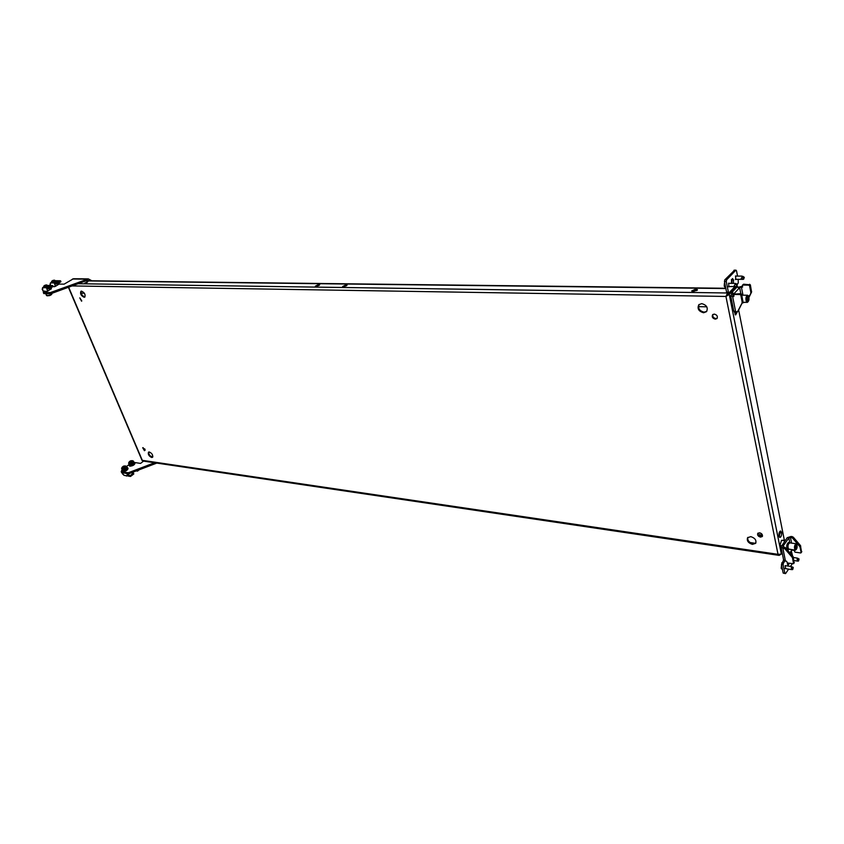 <?xml version="1.0" encoding="UTF-8"?>
<svg xmlns="http://www.w3.org/2000/svg" width="844" height="844" viewBox="0 0 844 844"><rect width="100%" height="100%" fill="white"/><g stroke="black" fill="none" stroke-linecap="round" stroke-linejoin="round"><path stroke-width="1.27" d="M84.632 283.225L87.829 281.664L84.632 283.225M346.736 285.652L343.297 286.791M346.262 284.723L347.053 285.029L343.466 286.802L342.675 286.496L346.262 284.723M759.579 532.786C761.942 533.556 762.849 534.801 762.301 536.531L760.476 537.122C758.112 536.351 757.216 535.107 757.764 533.387L759.579 532.786M758.06 533.091L760.961 536.457L762.491 536.151M750.801 536.647C755.011 538.029 756.625 540.255 755.654 543.336L752.426 544.38C748.217 542.987 746.613 540.751 747.594 537.691L750.801 536.647M755.876 542.977L752.911 543.715C748.997 542.513 747.309 540.403 747.868 537.385M715.322 319.159L716.967 318.536C717.928 316.342 717.031 314.854 714.267 314.095L712.631 314.717C711.661 316.911 712.558 318.388 715.322 319.159M717.21 318.199L715.87 318.568C713.359 317.977 712.378 316.595 712.937 314.453M703.611 312.755L706.523 311.647C708.274 307.691 706.671 305.011 701.691 303.629L698.821 304.716C697.038 308.672 698.632 311.352 703.611 312.755M699.117 304.452C697.756 308.377 699.444 310.951 704.17 312.174L706.776 311.341M79.779 297.879L81.562 301.181L79.779 297.879M737.392 311.742L735.641 314.917L734.185 311.531M735.071 314.654L736.19 311.858M81.53 291.138C84.59 292.625 85.666 294.619 84.748 297.12L84.115 297.278C81.056 295.79 79.98 293.796 80.908 291.296L81.53 291.138M85.012 296.877L84.727 296.898C81.963 295.716 80.802 293.807 81.256 291.159M144.44 450.696L142.699 447.742L144.44 450.696M145.094 450.285L143.058 447.647M316.004 286.422L319.327 285.283M316.11 286.422L319.654 284.671L318.916 284.375L315.371 286.137L316.11 286.422M778.97 536.067L779.888 537.459C781.227 536.932 781.797 535.254 781.586 532.395L780.668 531.003C779.328 531.52 778.759 533.208 778.97 536.067M780.067 531.214L779.371 537.09M692.196 291.444L697.144 290.368M695.804 289.059L697.418 289.714L693.283 291.623L691.69 290.969L695.804 289.059M151.646 457.48L152.49 457.311C153.175 455.169 152.12 453.407 149.335 451.994L148.502 452.162C147.816 454.294 148.86 456.066 151.646 457.48M148.829 452.015C148.597 454.251 149.726 455.929 152.205 457.058L152.722 457.037M779.455 532.058L780.457 532.195M758.999 535.518L761.277 535.233M145.094 449.789L144.714 448.871M779.191 532.754L780.552 532.933M760.096 536.214L761.088 535.602L760.898 533.26M706.787 306.815L698.442 306.636M84.389 293.258L81.13 293.184M782.198 552.904L781.365 554.097L778.02 554.329L779.191 555.394L780.7 554.413M729.068 292.784L727.792 294.145L727.728 292.815M87.312 282.307L85.044 283.194M79.811 297.879L81.794 300.886M779.191 555.394L142.921 461.024L142.014 460.318L68.396 287.287M727.792 294.145L725.935 296.455L729.237 294.366L728.045 294.345L730.102 292.172M78.112 283.721L727.56 292.984L725.935 296.455L72.109 285.926M726.494 295.864L728.045 294.345M781.365 554.097L729.237 294.366L730.735 292.773M784.298 539.928L738.69 310.191M122.137 469.633L121.874 470.551L122.602 470.973C125.577 470.709 127.307 469.718 127.813 468.009L126.421 466.299L124.458 468.272L121.589 468.378L122.148 469.644L125.007 469.538L126.969 467.576M121.874 470.551L122.834 471.511C125.809 471.247 127.539 470.256 128.045 468.536L127.813 468.009M122.433 469.908L123.129 470.572L126.959 467.966M123.773 466.416L123.846 467.449L123.456 466.553L124.849 466.236L124.216 467.323L122.813 467.629L123.456 466.553M125.872 475.71L127.075 475.9M126.283 475.974L127.275 475.932M129.427 464.611L130.124 465.276L133.932 462.691M134.038 462.301L133.394 461.035L131.453 462.976L128.594 463.082L129.596 465.677C132.55 465.413 134.28 464.432 134.776 462.734L134.038 462.301M128.868 465.244L129.828 466.204C132.782 465.941 134.512 464.96 135.008 463.261L134.776 462.734M46.03 293.891L49.068 293.68M45.006 293.585L47.369 293.638M143.554 461.119L140.558 463.409L134.597 462.512M121.926 469.96L121.219 471.638L121.652 472.64L128.71 473.769L156.805 463.092M128.921 464.664L126.505 466.5M121.219 471.638L128.267 472.767L154.589 462.765M128.71 473.769L128.267 472.767M130.757 461.14L130.831 462.164L130.577 461.172L132.033 461.373L130.883 462.174L129.807 462.343L130.44 461.278M129.132 464.348L132.002 464.242L133.932 462.301M45.08 285.188L46.589 284.903L45.449 285.905L43.867 285.989L45.08 285.188M46.673 284.966L45.555 286.127L43.846 286.084M49.184 293.68L45.987 293.902M52.908 280.44L54.406 280.155L53.288 281.157L51.695 281.231L52.908 280.44M54.491 280.219L53.394 281.379L51.684 281.337M53.647 286.686L54.195 286.696M50.355 292.583L50.851 293.723L43.782 293.564L43.297 292.425L50.355 292.583L88.314 278.889L73.481 278.742L64.102 284.154L59.101 284.08M54.797 286.57L57.033 285.346M46.979 291.349L49.237 290.104M44.067 291.159L43.297 292.425M50.851 293.723L87.407 280.313L86.932 279.164L72.489 279.016M90.54 280.778L91.163 280.387L88.314 278.889M87.407 280.313L90.023 280.767M789.383 563.286L788.074 565.364L787.336 562.969M785.659 568.666L785.163 565.712L786.038 565.744M783.063 546.996L782.937 546.342L785.711 547.925L793.233 556.924L792.516 557.947L793.56 563.718L787.463 563.001L786.566 561.228L785.437 561.06L782.873 548.199L781.016 546.986L787.178 537.712L791.166 536.436L793.276 537.153L800.45 545.53L801.526 551.955M782.937 546.342L788.866 537.944L789.731 542.354M791.155 549.602L791.387 550.731L789.921 552.841M790.269 553.242L790.68 551.744M783.506 559.414L783.401 560.49L784.16 560.595M792.326 563.729L790.48 566.419M788.623 569.12L785.532 573.614L783.179 573.076L781.46 564.509L783.401 560.49M790.469 552.999L791.524 551.754L792.569 555.922M781.734 562.864L783.422 563.117L784.931 560.954M783.422 563.117L783.137 564.763L781.46 564.509M783.179 573.076L784.867 573.34L783.137 564.763M787.705 563.032L787.368 564.193M791.387 550.731L792.896 549.855M791.577 543.093L790.459 537.428L788.866 537.944M790.459 537.428L791.535 537.575L792.242 536.584M801.747 551.807L800.629 552.968L794.985 552.145L794.098 550.394L792.97 550.225M793.276 537.153L792.579 538.155L799.753 546.532L800.45 545.53M792.579 538.155L791.535 537.575M801.051 552.82L801.789 551.554M800.734 546.068L800.038 547.081L801.093 552.567M800.038 547.081L799.753 546.532M785.437 561.06L783.591 559.825L781.016 546.986M782.873 548.199L783.949 548.357L784.667 547.345M792.516 557.947L792.949 556.375M785.711 547.925L784.994 548.948L792.242 557.399M784.994 548.948L783.949 548.357M793.233 556.924L794.046 562.821M796.652 544.042C797.538 546.933 797.126 548.99 795.396 550.214L794.942 549.929C794.056 547.039 794.468 544.981 796.187 543.747L796.652 544.042M795.396 550.214L788.444 548.99C787.536 546.11 787.958 544.053 789.689 542.829L796.187 543.747M795.175 549.127C794.531 547.028 794.826 545.53 796.082 544.633L796.419 544.844C797.063 546.944 796.757 548.442 795.502 549.339L795.175 549.127M794.816 548.104L795.512 548.431L796.05 545.994L795.122 545.625M784.962 540.846L781.502 540.35L779.951 545.572L780.9 550.288L781.702 550.404M781.47 545.783L779.951 545.572M785.49 540.097L781.502 540.35M798.561 561.007L799.078 558.95L798.16 559.393L798.561 561.007M798.202 558.443L797.095 558.042L797.443 561.049L798.086 561.102M792.727 569.521L793.254 567.442L792.316 567.906L792.727 569.521M782.494 569.668L781.175 568.307L781.544 564.931L781.175 568.307M793.254 567.442L791.261 566.535L791.598 569.563L792.252 569.616M743.68 279.153L744.313 277.296L743.29 276.864L743.195 279.364L735.346 279.311M731.896 280.63L731.41 279.828M743.332 276.579L741.908 276.104L742.076 277.317L741.159 278.288L743.195 279.364M736.812 286.454L737.403 284.28L736.411 284.154L736.812 286.454M725.798 288.184L724.257 286.264L724.679 282.613M736.464 283.858L735.029 283.384L735.187 284.618C733.879 285.483 734.006 286.127 735.567 286.549L736.306 286.665M748.438 295.801C749.483 298.955 749.113 301.139 747.32 302.374L746.497 301.814C745.452 298.671 745.822 296.487 747.605 295.242L748.438 295.801M746.761 300.991C746.001 298.713 746.265 297.12 747.573 296.212L748.174 296.624C748.934 298.913 748.66 300.506 747.362 301.403L746.761 300.991M746.36 299.863L747.373 300.369L747.795 297.995L747.499 297.257L746.444 297.721M730.883 296.645L730.355 298.238L731.484 303.872L732.349 303.967M731.199 298.259L730.355 298.238M732.328 303.893L731.484 303.872M731.484 283.246L731.6 279.353M733.236 283.362L733.615 280.081L732.539 278.541L731.526 283.352M729.532 283.331L728.625 283.204L728.91 286.918L729.427 286.591M736.422 276.072L735.535 275.946L735.82 279.638L736.327 279.311M729.912 291.929L731.294 293.227L732.318 292.024L731.126 290.631L729.184 292.699L728.393 292.119L726.589 292.098L727.38 292.668M740.821 293.659L739.639 287.646L738.827 288.521L736.981 286M741.697 303.967L742.52 302.279L747.32 302.374M738.226 310.835L742.868 301.519L741.633 294.25L740.916 293.659L740.082 294.545L734.016 294.461L733.816 296.487L732.603 296.466L730.682 295.674L731.811 294.06L733.615 294.081L732.887 295.474M738.827 288.521L733.615 294.081L732.318 292.024L737.54 286.464M731.811 294.06L731.294 293.227M734.48 270.302L724.796 279.839L724.468 281.601L726.589 292.098M733.953 270.302L735.757 270.302L726.61 279.86L724.796 279.839M737.192 284.196L738.257 283.056L738.183 279.332M737.55 276.083L736.527 270.892L736.021 270.175L734.217 270.164M724.468 281.601L726.283 281.611L726.61 279.86M726.283 281.611L728.393 292.119M738.278 287.266L742.414 286.211M739.639 287.646L741.391 287.076L742.973 295.168M744.376 302.31L742.646 302.933M744.387 302.363L745.864 302.342M748.987 297.383L751.571 292.077L750.369 284.85L743.606 284.206L742.414 285.219L742.593 287.087L741.391 287.076M748.881 296.835L751.571 292.077M751.635 291.454L750.759 292.952M750.833 292.33L749.556 285.715L750.369 284.85M749.651 284.259L748.839 285.135L749.556 285.715M748.839 285.135L742.794 285.072L743.606 284.206M730.682 295.674L733.763 311.025L736.823 311.879L738.416 310.676M733.636 295.579L732.782 294.967M742.942 300.897L742.119 301.793L740.81 295.136L741.633 294.25M740.082 294.545L740.81 295.136M738.553 310.476L737.593 311.573M737.73 311.373L742.868 301.519M742.119 301.793L742.045 302.416M740.916 293.659L734.343 294.102M126.727 473.452L127.465 475.161L129.86 473.326M128.457 475.953L124.142 475.404M133.394 473.062L130.176 475.657L133.394 473.062L131.411 472.745M130.176 475.657L130.514 476.459L133.816 473.938L133.468 473.136M121.863 472.672L124.173 475.436L122.275 473.642M130.092 475.583L127.465 475.161M130.514 476.459L128.267 476.1M137.234 470.53L137.488 471.121L139.281 469.749M136.2 470.92L137.488 471.121M43.74 286.359L44.458 287.34L46.969 285.81M46.768 291.465L47.697 290.98L46.726 288.732L49.374 288.775L53.088 286.443L52.697 285.525L48.984 287.793L49.374 288.711M47.697 290.98L51.4 288.711L50.999 287.783M47.813 286.137L45.513 287.53L48.593 285.662L48.013 286.612M46.747 291.486L42.822 290.874L42.601 287.656L43.951 286.833M42.601 287.656L42.211 289.481M47.095 285.441L50.44 285.494L46.726 287.751L42.633 287.677L42.2 289.387M48.984 287.793L47.137 287.762L50.84 285.494L52.697 285.525M46.726 287.751L46.99 288.363L47.137 287.762M53.088 286.443L49.385 288.764L53.088 286.517M51.4 288.711L47.707 291.032L51.4 288.785M51.895 285.789L50.534 285.768L47.697 287.488L49.068 287.519L51.895 285.789M51.421 286.084L48.319 287.498M51.579 281.611L52.286 282.582L54.786 281.063M52.824 286.675L55.525 286.264L54.565 283.953L57.213 283.995L60.895 281.674L60.504 280.767L56.833 283.004L57.223 283.922M55.525 286.19L59.196 283.953L58.806 283.025M55.63 281.379L53.351 282.772L56.4 280.915L55.831 281.854M54.923 280.704L58.247 280.736L54.575 282.983L50.471 282.919L51.779 282.075M56.833 283.004L54.976 282.983L58.658 280.746L60.504 280.767M54.575 282.983L54.839 283.584L54.976 282.983M50.376 285.494L50.44 282.909L50.028 284.618M60.895 281.674L57.223 283.985L60.895 281.748M59.196 283.953L55.535 286.253L59.196 284.027M59.713 281.031L58.352 281.01L55.546 282.719L56.907 282.74L59.713 281.031M59.228 281.326L56.158 282.729M755.433 543.314L750.073 542.544M152.869 456.625L150.696 456.309M725.872 288.553L85.793 280.904M68.649 287.192L142.298 460.339L778.02 554.329L725.935 296.455M124.205 467.692C126.473 466.088 126.231 465.582 123.467 466.173C121.188 467.787 121.43 468.283 124.205 467.692M123.414 467.46L123.171 466.88M123.319 466.774L123.583 467.407M124.332 467.122L124.047 466.458M124.216 466.426L124.469 466.996M131.2 462.406C133.447 460.813 133.204 460.307 130.44 460.908C128.183 462.501 128.436 462.997 131.2 462.406M130.398 462.174L130.155 461.605M130.303 461.499L130.567 462.122M131.316 461.847L131.02 461.183M131.2 461.151L131.442 461.721M49.522 295.242L51.769 293.522C52.159 294.123 51.463 294.809 49.659 295.59L46.578 295.6L49.522 295.242M51.452 294.123L49.659 295.569L47.243 295.811M793.603 563.454L794.309 562.431M789.151 549.317L788.423 549.043C787.526 545.709 788.032 543.641 789.942 542.861M789.235 549.328L787.779 549.455C786.713 546.047 787.209 543.62 789.256 542.175L789.794 542.513M788.264 549.782L787.663 549.444C786.597 546.036 787.093 543.599 789.14 542.154L789.193 542.164M787.304 548.885C786.397 546.532 786.682 544.464 788.159 542.692M797.443 561.049L798.466 560.965M797.137 559.477L798.16 559.393M797.39 558.622L798.245 559.118M791.598 569.563L792.632 569.478M791.282 567.991L792.316 567.906M791.535 567.126L792.4 567.632M792.368 566.936L793.223 567.442M742.446 279.237L743.564 279.058M742.076 277.317L743.195 277.138M742.361 276.442L743.29 276.864M735.567 286.549L736.696 286.369M735.187 284.618L736.316 284.439M735.483 283.732L736.411 284.154M730.609 292.678L736.147 286.665M734.871 286.654L731.126 290.631M732.603 296.466L735.683 311.847M734.016 294.461L734.839 293.564M46.758 291.412L47.359 291.043M50.471 282.919L50.049 284.723M55.293 286.264L54.596 286.686L55.293 286.264M54.586 286.633L55.187 286.264M86.288 280.725L725.819 288.268M126.421 466.299L123.446 466.141L121.589 468.378M133.394 461.035L130.43 460.877L128.594 463.082M46.947 285.082L47.317 285.937M45.956 294.166L46.578 295.6M54.765 280.345L55.324 281.653M793.56 563.718L794.267 562.684M791.524 551.754L790.744 551.649M790.258 542.914L789.14 542.154C786.682 543.747 786.102 546.121 787.378 549.286L789.467 549.36M795.871 545.509L795.491 544.95M797.875 561.133L793.94 560.543M797.095 558.042L793.339 557.494M792.02 569.647L784.857 568.539M791.261 566.535L785.236 565.617M741.908 276.104L735.44 276.072M736.791 286.475L728.425 286.58M735.029 283.384L728.53 283.32M724.342 283.542L724.257 286.264M747.605 295.242L741.813 295.157M733.636 294.609L734.459 293.723M728.899 292.836L727.095 292.805"/></g></svg>
